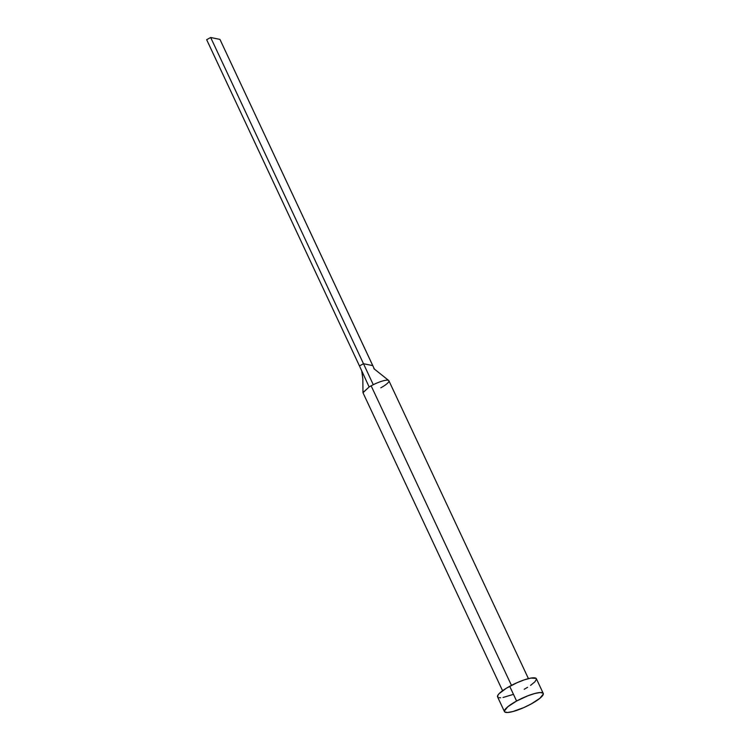 <?xml version="1.0" encoding="UTF-8"?>
<svg xmlns="http://www.w3.org/2000/svg" width="750" height="750" viewBox="0 0 750 750"><rect width="100%" height="100%" fill="white"/><g stroke="black" fill="none" stroke-linecap="round" stroke-linejoin="round"><path stroke-width="1.12" d="M528.431 678.628L388.903 380.756A14.278 3.066 154.9 0 0 373.275 384.713A14.278 3.066 154.9 0 0 371.137 385.828L511.453 685.369L371.137 385.828A14.278 3.066 154.9 0 0 369.141 386.972L362.991 392.719M543.253 693.431L536.353 678.703A21.413 4.603 154.9 0 0 509.7 686.306L516.6 701.034L509.7 686.306A21.413 4.603 154.9 0 0 497.559 696.872L504.459 711.6A21.413 4.603 -25.1 0 1 516.6 701.034A21.413 4.603 -25.1 0 1 543.253 693.431A21.413 4.603 -25.1 0 1 531.112 703.997A21.413 4.603 -25.1 0 1 504.459 711.6M497.794 697.191L497.878 695.175L499.031 693.722L506.316 688.256L517.181 682.631L524.616 679.744L530.897 678.084L536.119 678.384L536.447 679.219L534.881 681.844L530.578 685.369M527.597 687.309L524.203 689.269M512.934 694.509L503.016 697.481M500.625 697.772L498.863 697.669M531.112 703.997L523.631 707.672L512.841 711.562L507.525 712.5L504.694 711.919L504.366 711.084L507.778 706.772L516.6 701.034L527.878 695.794L534.872 693.478L540.188 692.531L543.019 693.113L543.347 693.956L539.934 698.259L531.112 703.997M361.706 370.8L362.822 378.694L362.972 392.559L369.141 386.972L359.466 365.925L369.141 386.972A14.278 3.066 -25.1 0 1 371.137 385.828A14.278 3.066 -25.1 0 1 373.275 384.713L363.488 363.722L359.466 365.925L206.653 39.694L210.675 37.5L219.938 39.394L374.447 369.169L372.759 365.616L363.488 363.722L373.275 384.713A14.278 3.066 -25.1 0 1 388.603 380.438A14.278 3.066 -25.1 0 1 382.8 386.663A14.278 3.066 -25.1 0 1 380.803 387.806M206.653 39.694L359.466 365.925L363.488 363.722L210.675 37.5L363.488 363.722L372.759 365.616L219.938 39.394L210.675 37.5L206.653 39.694M363.038 392.869L502.575 690.741M388.688 380.494L373.875 368.653"/></g></svg>
